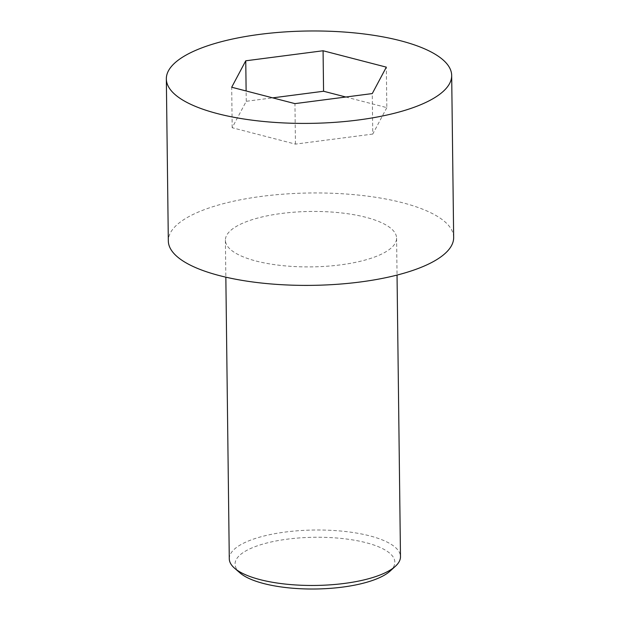<?xml version="1.0" encoding="UTF-8"?>
<svg xmlns="http://www.w3.org/2000/svg" width="620" height="620" viewBox="0 0 620 620"><rect width="100%" height="100%" fill="white"/><g stroke="black" fill="none" stroke-linecap="round" stroke-linejoin="round"><path stroke-width="0.46" stroke-dasharray="3.1 2.33" d="M453.662 237.429A142.678 46.19 -0.7 0 0 310.426 192.983A142.678 46.19 -0.7 0 0 168.322 240.917M345.821 97.015L386.826 107.64L386.33 67.146M386.826 107.64L372.76 134.075L372.263 93.581M229.284 558.783A85.606 27.714 179.3 0 1 278.434 533.053A85.606 27.714 179.3 0 1 369.714 535.851A85.606 27.714 179.3 0 1 400.481 556.69M256.161 261.059A85.606 27.714 -0.7 0 0 347.433 263.856A85.606 27.714 -0.7 0 0 396.591 238.126A85.606 27.714 -0.7 0 0 310.651 211.459A85.606 27.714 -0.7 0 0 225.386 240.219A85.606 27.714 -0.7 0 0 256.161 261.059M239.987 572.903A79.903 25.87 179.3 0 1 268.894 542.5A79.903 25.87 179.3 0 1 366.126 542.709A79.903 25.87 179.3 0 1 390.127 571.067M372.76 134.075L295.438 144.119L232.182 127.728L246.249 101.292L272.699 97.859M246.249 101.292L246.124 90.969M295.438 144.119L294.95 103.625M232.182 127.728L231.694 87.234M225.386 240.219L225.843 277.171M396.591 238.126L397.04 275.079"/><path stroke-width="0.93" d="M217.628 113.662A142.678 46.19 -0.7 0 0 369.753 118.327A142.678 46.19 -0.7 0 0 451.678 75.446A142.678 46.19 -0.7 0 0 308.442 31A142.678 46.19 -0.7 0 0 166.338 78.934A142.678 46.19 -0.7 0 0 217.628 113.662M245.753 60.799L323.074 50.755L386.33 67.146L372.263 93.581L294.95 103.625L231.694 87.234L245.753 60.799L246.124 90.969M166.338 78.934L168.322 240.917A142.678 46.19 -0.7 0 0 219.604 275.644A142.678 46.19 -0.7 0 0 371.729 280.31A142.678 46.19 -0.7 0 0 453.662 237.429L451.678 75.446M272.699 97.859L323.57 91.248L323.074 50.755M323.57 91.248L345.821 97.015M397.04 275.079L400.481 556.69A85.606 27.714 179.3 0 1 395.428 566.238A85.606 27.714 179.3 0 1 260.051 579.622A85.606 27.714 179.3 0 1 234.562 568.199A85.606 27.714 179.3 0 1 229.284 558.783L225.843 277.171M395.428 566.238L390.127 571.067A79.903 25.87 179.3 0 1 315.262 589A79.903 25.87 179.3 0 1 239.987 572.903L234.562 568.199"/></g></svg>

